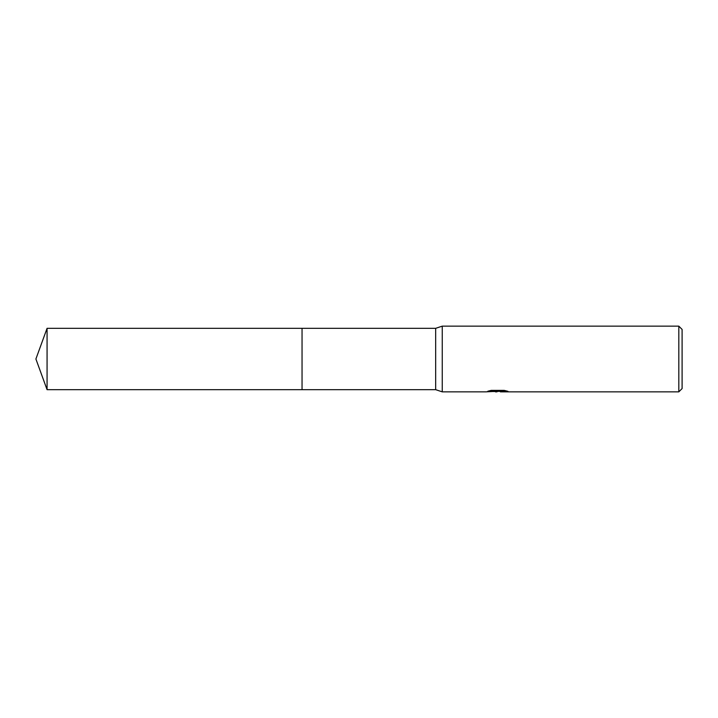 <?xml version="1.0" encoding="UTF-8"?>
<svg xmlns="http://www.w3.org/2000/svg" width="718" height="718" viewBox="0 0 718 718"><rect width="100%" height="100%" fill="white"/><g stroke="black" fill="none" stroke-linecap="round" stroke-linejoin="round"><path stroke-width="1.08" d="M489.882 390.673L498.319 390.673L498.319 391.229L485.826 391.857L442.243 391.857L435.664 389.668L302.045 389.668L302.045 328.332L435.664 328.332L442.243 326.143L678.815 326.143L682.1 329.427L682.1 388.573L678.815 391.857L500.482 391.857L500.356 391.292L505.535 390.673M435.664 389.668L435.664 328.332M442.243 391.857L442.243 326.143M500.356 391.337L493.185 391.534M497 391.857L495.447 391.857M678.815 391.857L678.815 326.143M498.319 391.229L487.809 391.229L491.229 390.377L504.198 390.377L507.958 391.337L500.356 391.84M47.065 389.668L47.065 328.332L302.045 328.332L302.045 389.668L47.065 389.668L35.9 359L47.065 328.332M497.511 391.31L500.356 391.31"/></g></svg>
